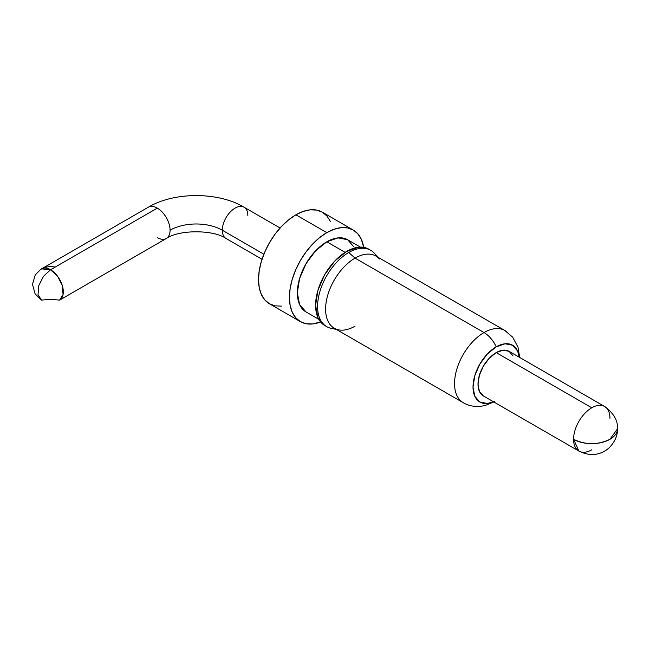 <?xml version="1.0" encoding="UTF-8"?>
<svg xmlns="http://www.w3.org/2000/svg" width="650" height="650" viewBox="0 0 650 650"><rect width="100%" height="100%" fill="white"/><g stroke="black" fill="none" stroke-linecap="round" stroke-linejoin="round"><path stroke-width="0.97" d="M148.216 207.277A18.046 10.416 60 0 1 157.308 208.122A18.046 10.416 60 0 1 170.072 230.23A36.944 21.328 180 0 1 222.316 230.23A18.046 10.416 -60 0 1 230.246 212.014A18.046 10.416 -60 0 1 244.172 207.277A18.046 10.416 -60 0 1 247.845 215.491M50.546 269.766L41.527 268.873A18.046 10.416 60 0 1 50.546 269.766A18.046 10.416 60 0 1 62.335 285.667A18.046 10.416 60 0 1 59.572 300.129L63.066 294.604L62.335 285.667L57.639 276.339L50.546 269.766L157.308 208.122L50.546 269.766L43.461 276.339L38.756 285.667L38.033 294.604L41.527 300.129L38.033 294.604L38.756 285.667L43.461 276.339L50.546 269.766M225.981 238.444A18.046 10.416 -60 0 1 222.316 230.23L263.859 254.215L222.316 230.23A36.944 21.328 0 0 0 170.072 230.23A18.046 10.416 -120 0 0 157.308 208.122A18.046 10.416 -120 0 0 148.289 207.228C174.102 191.701 218.294 191.701 244.099 207.228A18.046 10.416 120 0 0 230.197 212.062A18.046 10.416 120 0 0 222.316 230.23A18.046 10.416 120 0 0 226.054 238.493C213.614 229.572 178.782 229.572 166.335 238.493A18.046 10.416 -120 0 0 170.072 230.23A18.046 10.416 60 0 1 166.408 238.444A18.046 10.416 60 0 1 157.308 237.599M360.409 247.106L347.636 239.736A41.665 24.058 120 0 0 326.804 241.8L345.093 252.354L326.804 241.8A41.665 24.058 120 0 0 299.585 278.517A41.665 24.058 120 0 0 305.971 311.902L299.585 304.549L297.342 292.825L299.585 278.517L305.971 263.794L315.534 250.9L326.804 241.8L338.081 237.876L347.636 239.736L354.023 247.081M353.243 230.027A52.877 30.526 -60 0 1 363.675 247.349L361.351 239.354L357.89 233.886L353.243 230.027L347.579 227.931L341.112 227.671L334.1 229.263L326.804 232.643A52.877 30.526 -60 0 1 353.243 230.027L322.335 212.184A52.877 30.526 120 0 0 295.896 214.801L326.804 232.643L319.516 237.689L312.496 244.197L306.036 251.916L300.365 260.553L295.717 269.783L292.264 279.24L290.136 288.567L289.421 297.408L290.136 305.411L292.264 312.284L295.717 317.752L300.365 321.612L306.036 323.708L312.496 323.968L320.58 321.986A52.877 30.526 -60 0 1 300.365 321.612A52.877 30.526 -60 0 1 292.264 279.24A52.877 30.526 -60 0 1 326.804 232.643L295.896 214.801A52.877 30.526 120 0 0 261.357 261.398A52.877 30.526 120 0 0 269.457 303.769L264.81 299.91L261.357 294.442L259.228 287.568L258.513 279.557L259.228 270.725L261.357 261.398L264.81 251.94L269.457 242.71L275.129 234.073L281.588 226.346L288.608 219.838L295.896 214.801L303.192 211.421L310.204 209.828L316.672 210.088L322.335 212.184L326.983 216.044L330.444 221.512M355.062 326.154A41.665 24.058 -60 0 1 338.561 329.842A41.665 24.058 -60 0 1 326.901 298.431A41.665 24.058 -60 0 1 355.062 258.115L348.741 252.509A44.062 25.439 120 0 0 318.955 295.141A44.062 25.439 120 0 0 331.281 328.364L336.229 329.371M346.751 251.355A44.062 25.439 120 0 0 317.964 290.184A44.062 25.439 120 0 0 324.716 325.488L317.964 317.72L315.591 305.321L317.964 290.184L324.716 274.609L334.823 260.975L346.751 251.355L358.67 247.211L368.777 249.169A44.062 25.439 120 0 0 346.751 251.355L348.741 252.509L346.751 251.355M335.075 328.705A44.062 25.439 -60 0 1 326.706 326.641A44.062 25.439 -60 0 1 319.954 291.33A44.062 25.439 -60 0 1 348.741 252.509A44.062 25.439 -60 0 1 370.776 250.323A44.062 25.439 -60 0 1 376.74 256.539M493.488 401.765A32.784 18.931 -60 0 1 473.062 385.409A32.784 18.931 -60 0 1 496.202 346.848A21.149 12.212 -120 0 0 484.023 332.564A41.665 24.058 -60 0 1 504.855 330.501L375.903 256.051A41.665 24.058 120 0 0 355.062 258.115A41.665 24.058 120 0 0 327.844 294.832A41.665 24.058 120 0 0 334.23 328.217L463.19 402.667A41.665 24.058 -60 0 1 456.796 369.281A41.665 24.058 -60 0 1 484.023 332.564L355.062 258.115L484.023 332.564A41.665 24.058 120 0 0 457.616 366.722A41.665 24.058 120 0 0 460.574 400.725M591.768 449.8A25.732 14.861 -60 0 1 578.898 451.076A25.732 14.861 -60 0 1 573.568 439.294A25.732 14.861 -60 0 1 591.768 407.786L496.202 352.609A25.732 14.861 120 0 0 479.391 375.286A25.732 14.861 120 0 0 483.332 395.907L479.391 391.365L478.01 384.126L479.391 375.286L483.332 366.194L489.239 358.223L496.202 352.609L591.768 407.786A25.732 14.861 120 0 0 573.568 439.294A25.732 14.861 0 0 0 609.96 439.294A25.732 14.861 0 0 0 617.5 428.789L609.96 439.294C597.829 445.055 585.699 445.055 573.568 439.294L578.898 451.076L483.332 395.907M513.012 355.875L509.072 351.333A25.732 14.861 120 0 0 496.202 352.609L503.165 350.188L509.072 351.333L604.63 406.51A25.732 14.861 120 0 0 591.768 407.786A25.732 14.861 -60 0 1 604.63 406.51A25.732 14.861 -60 0 1 609.96 418.291M507.463 332.442A41.665 24.058 120 0 0 484.023 332.564A21.149 12.212 60 0 1 496.202 346.848A32.784 18.931 -60 0 1 519.22 357.199L517.619 351.008L512.59 345.231L505.074 343.769L496.202 346.848L487.329 354.014L479.814 364.154L474.784 375.741L473.021 387.002L474.784 396.224L479.814 402.009L487.329 403.471L493.496 401.765M369.752 249.787A44.062 25.439 120 0 0 368.777 249.169L370.776 250.323M377.894 257.197L374.546 253.427A44.062 25.439 120 0 0 348.741 252.509L355.062 258.115A41.665 24.058 -60 0 1 379.47 258.984M281.588 306.118L275.129 305.866L269.457 303.769L300.365 321.612M55.217 267.069L50.562 266.451L45.199 267.264L40.666 269.401L35.206 274.999L32.5 284.383L35.092 293.824L41.511 300.121L50.546 299.236L59.572 300.129L166.335 238.493M280.069 227.996L244.099 207.228M305.971 311.902L318.744 319.272M324.716 325.488L326.706 326.641M463.19 402.667C469.341 406.339 476.572 407.306 484.9 405.576L494.593 401.651M604.63 406.51C613.657 413.099 617.947 420.526 617.5 428.789C617.646 435.459 614.965 441.691 609.464 447.476C604.394 452.221 593.856 458.51 578.898 451.076M519.667 357.451L518.009 347.141L512.639 337.147L504.855 330.501M41.527 268.873L148.289 207.228M262.023 259.261L226.054 238.493"/></g></svg>
